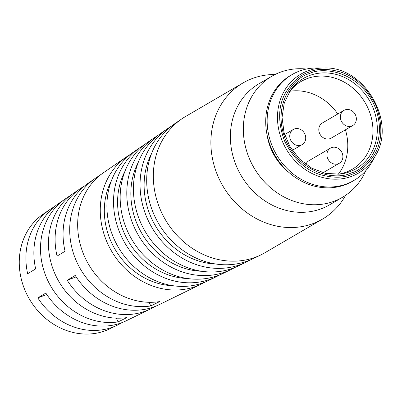<?xml version="1.0" encoding="UTF-8"?>
<svg xmlns="http://www.w3.org/2000/svg" width="402" height="402" viewBox="0 0 402 402"><rect width="100%" height="100%" fill="white"/><g stroke="black" fill="none" stroke-linecap="round" stroke-linejoin="round"><path stroke-width="0.6" d="M289.546 91.646A50.803 44.687 -120.3 0 1 301.023 81.521A50.803 44.687 -120.3 0 1 365.237 102.852A50.803 44.687 -120.3 0 1 352.273 169.257A50.803 44.687 -120.3 0 1 346.288 172.106A50.803 44.687 -120.3 0 1 337.811 174.282M338.278 174.212A50.803 44.687 59.7 0 0 345.413 129.821M337.791 113.987A50.803 44.687 59.7 0 0 289.837 91.274M308.766 72.189C300.098 74.852 292.349 81.717 285.531 92.782C278.114 105.937 277.722 121.871 284.36 140.579C293.098 158.473 304.947 169.795 319.897 174.543C332.866 178.141 343.479 178.091 351.725 174.388C360.393 171.724 368.137 164.86 374.96 153.79C382.377 140.64 382.769 124.705 376.131 105.997C367.393 88.103 355.544 76.782 340.594 72.033C327.62 68.435 317.012 68.486 308.766 72.189M324.203 68.013L317.163 67.968A61.315 53.933 59.7 0 0 292.123 74.546A61.315 53.933 59.7 0 0 272.42 146.569A61.315 53.933 59.7 0 0 346.75 183.875A61.315 53.933 59.7 0 0 353.976 180.433A61.315 53.933 59.7 0 0 372.006 161.86L375.423 155.705C396.824 121.635 364.312 66.089 324.203 68.013A57.265 50.376 59.7 0 0 307.565 70.943A57.265 50.376 59.7 0 0 282.41 141.424A57.265 50.376 59.7 0 0 351.835 176.267A57.265 50.376 59.7 0 0 375.423 155.705M292.123 74.546L290.686 75.385A61.315 53.933 59.7 0 0 270.978 147.408A61.315 53.933 59.7 0 0 352.534 181.277L353.976 180.433M267.129 135.142A52.556 46.23 59.7 0 0 271.018 148.886A52.556 46.23 59.7 0 0 288.917 172.438M306.424 69.043A70.074 61.642 59.7 0 0 271.878 76.229A70.074 61.642 59.7 0 0 249.356 158.539A70.074 61.642 59.7 0 0 342.564 197.241A70.074 61.642 59.7 0 0 365.795 170.684M271.878 76.229L258.928 83.792A70.074 61.642 59.7 0 0 236.406 166.106A70.074 61.642 59.7 0 0 329.615 204.809L342.564 197.241M345.655 195.297A78.832 69.345 -120.3 0 1 322.52 219.095A78.832 69.345 -120.3 0 1 222.879 186A78.832 69.345 -120.3 0 1 242.999 82.953A78.832 69.345 -120.3 0 1 252.285 78.531A78.832 69.345 -120.3 0 1 275.089 74.496M242.999 82.953L185.443 116.575A78.832 69.345 59.7 0 0 181.659 118.972A78.832 69.345 59.7 0 0 165.322 219.618A78.832 69.345 59.7 0 0 261.014 254.833A78.832 69.345 59.7 0 0 264.963 252.717L322.52 219.095M181.659 118.972L174.805 123.685A78.219 68.807 59.7 0 0 153.418 213.186A78.219 68.807 59.7 0 0 253.546 258.486L261.014 254.833M151.584 153.509A73.234 64.42 59.7 0 0 150.408 215.794A73.234 64.42 59.7 0 0 216.16 264.064M171.448 126.163A77.611 68.27 59.7 0 0 167.951 128.394A77.611 68.27 59.7 0 0 146.735 217.196A77.611 68.27 59.7 0 0 246.074 262.144A77.611 68.27 59.7 0 0 249.737 260.189M167.951 128.394L161.096 133.102A76.998 67.732 59.7 0 0 140.047 221.2A76.998 67.732 59.7 0 0 238.607 265.797L246.074 262.144M138.218 162.514A72.008 63.345 59.7 0 0 137.037 223.813A72.008 63.345 59.7 0 0 201.749 271.28M157.745 135.585A76.385 67.194 59.7 0 0 154.247 137.811A76.385 67.194 59.7 0 0 133.363 225.21A76.385 67.194 59.7 0 0 231.14 269.456A76.385 67.194 59.7 0 0 234.798 267.501M154.247 137.811L147.393 142.519A75.777 66.657 59.7 0 0 126.675 229.22A75.777 66.657 59.7 0 0 223.673 273.109L231.14 269.456M124.856 171.523A70.787 62.27 59.7 0 0 128.354 241.215A70.787 62.27 59.7 0 0 187.337 278.496M144.042 145.001A75.164 66.119 59.7 0 0 140.539 147.227A75.164 66.119 59.7 0 0 123.429 240.446A75.164 66.119 59.7 0 0 211.115 278.963A75.164 66.119 59.7 0 0 216.206 276.767A75.164 66.119 59.7 0 0 219.864 274.812M140.539 147.227L133.69 151.941A74.551 65.581 59.7 0 0 118.243 247.119A74.551 65.581 59.7 0 0 208.733 280.42L216.206 276.767M111.49 180.528A69.566 61.194 59.7 0 0 114.902 249.069A69.566 61.194 59.7 0 0 172.93 285.711M130.338 154.423A73.943 65.044 59.7 0 0 126.836 156.649A73.943 65.044 59.7 0 0 106.62 241.25A73.943 65.044 59.7 0 0 201.266 284.078A73.943 65.044 59.7 0 0 204.925 282.119M126.836 156.649L103.49 172.694A71.857 63.209 59.7 0 0 84.254 255.873A71.857 63.209 59.7 0 0 159.639 301.606L150.72 305.962A71.124 62.566 -120.3 0 1 76.194 260.612A71.124 62.566 -120.3 0 1 95.259 178.347L88.405 183.061A70.511 62.029 59.7 0 0 65.069 251.27L57.049 256.084A69.777 61.38 -120.3 0 1 80.174 188.714L73.32 193.427A69.169 60.843 59.7 0 0 54.702 273.259A69.169 60.843 59.7 0 0 126.926 317.58L118.002 321.932A68.43 60.194 -120.3 0 1 46.647 278.003A68.43 60.194 -120.3 0 1 65.089 199.08L58.235 203.794A67.822 59.657 59.7 0 0 35.672 268.908L27.658 273.722A67.089 59.014 -120.3 0 1 50.004 209.447L43.15 214.16A66.476 58.476 59.7 0 0 29.376 299.028A66.476 58.476 59.7 0 0 110.063 328.72L117.54 325.062A67.089 59.014 -120.3 0 1 37.818 297.887L45.833 293.073A67.822 59.657 59.7 0 0 126.504 320.67L150.418 308.967A69.777 61.38 -120.3 0 1 67.209 280.249L75.224 275.435A70.511 62.029 59.7 0 0 159.383 304.58L201.266 284.078M95.259 178.347A71.124 62.566 -120.3 0 1 96.676 177.403L102.028 173.734M65.089 199.08A68.43 60.194 -120.3 0 1 66.079 198.417L72.26 194.171M121.901 322.66A67.089 59.014 -120.3 0 1 117.54 325.062M154.785 306.575A69.777 61.38 -120.3 0 1 150.418 308.967M50.004 209.447A67.089 59.014 -120.3 0 1 54.24 206.824M80.174 188.714A69.777 61.38 -120.3 0 1 84.405 186.086M96.676 177.403L96.917 177.98M149.177 302.299L150.72 305.962M66.079 198.417L66.37 199.106M116.414 318.153L118.002 321.932M37.818 297.887L46.773 294.51M67.209 280.249L76.154 276.877M341.132 120.675A8.759 7.703 -120.3 0 1 343.946 110.389A8.759 7.703 -120.3 0 1 355.021 114.062A8.759 7.703 -120.3 0 1 352.785 125.514A8.759 7.703 -120.3 0 1 341.132 120.675M343.946 110.389L322.364 122.997A8.759 7.703 59.7 0 0 319.55 133.283A8.759 7.703 59.7 0 0 331.198 138.122L352.785 125.514M327.67 158.408A8.759 7.703 -120.3 0 1 330.484 148.117A8.759 7.703 -120.3 0 1 341.554 151.795A8.759 7.703 -120.3 0 1 339.318 163.247A8.759 7.703 -120.3 0 1 327.67 158.408M330.484 148.117L308.897 160.725A8.759 7.703 59.7 0 0 305.847 164.413M290.5 139.755A8.759 7.703 -120.3 0 1 293.314 129.464A8.759 7.703 -120.3 0 1 304.389 133.142A8.759 7.703 -120.3 0 1 302.153 144.594A8.759 7.703 -120.3 0 1 290.5 139.755M349.876 171.694A52.275 45.984 -120.3 0 1 339.474 174.141L325.494 173.352L311.781 168.202L299.59 159.086L290.043 146.805L284.018 132.464L282.053 117.364L284.289 102.867L290.485 90.269A52.275 45.984 -120.3 0 1 309.46 75.556A52.275 45.984 -120.3 0 1 372.835 107.359A52.275 45.984 -120.3 0 1 349.876 171.694M351.117 172.935C364.996 170.021 389.669 143.464 374.83 106.49C358.775 69.968 321.575 66.727 309.374 73.636C295.495 76.556 270.822 103.108 285.661 140.087C301.716 176.609 338.911 179.845 351.117 172.935M339.318 163.247L323.032 172.759M293.314 129.464L284.626 134.544M302.153 144.594L292.289 150.353"/></g></svg>
